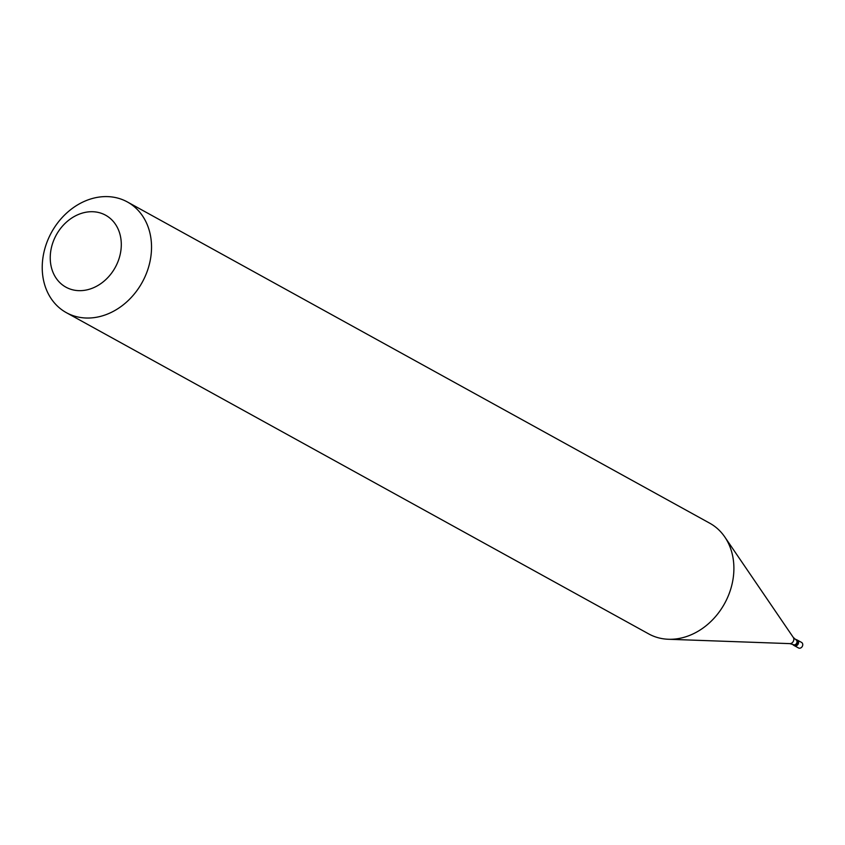 <?xml version="1.0" encoding="UTF-8"?>
<svg xmlns="http://www.w3.org/2000/svg" width="845" height="845" viewBox="0 0 845 845"><rect width="100%" height="100%" fill="white"/><g stroke="black" fill="none" stroke-linecap="round" stroke-linejoin="round"><path stroke-width="1.27" d="M794.036 645.464A3.158 2.588 -61.1 0 0 794.321 645.654L798.493 647.946A3.158 2.588 -61.1 0 0 801.335 647.555A3.158 2.588 -61.1 0 0 802.75 644.577A3.158 2.588 118.9 0 0 801.546 642.411L797.374 640.119A3.158 2.588 118.9 0 1 798.588 642.284A3.158 2.588 -61.1 0 1 797.173 645.263A3.158 2.588 -61.1 0 1 794.321 645.654A3.158 2.588 -61.1 0 0 797.173 645.263A3.158 2.588 -61.1 0 0 798.588 642.284A3.158 2.588 118.9 0 0 797.374 640.119L796.782 639.792A3.158 2.588 118.9 0 1 797.986 641.957A3.158 2.588 -61.1 0 1 796.581 644.925A3.158 2.588 -61.1 0 1 793.73 645.327A3.158 2.588 -61.1 0 1 792.832 644.397M793.624 644.767A2.767 2.26 -61.1 0 0 797.648 642.031A2.767 2.26 118.9 0 0 796.592 640.13L795.958 639.781A2.767 2.26 118.9 0 1 797.015 641.682A2.767 2.26 -61.1 0 1 793.286 644.629L789.853 643.626A3.845 3.148 -61.1 0 0 793.835 639.211A3.845 3.148 118.9 0 0 793.286 637.415L724.799 536.997A63.206 51.777 118.9 0 1 733.872 566.572A63.206 51.777 -61.1 0 1 668.384 639.264A63.206 51.777 -61.1 0 1 648.717 633.908L66.354 312.661A63.206 51.777 -61.1 0 0 123.285 304.823A63.206 51.777 -61.1 0 0 151.508 245.335A63.206 51.777 118.9 0 0 127.415 201.976A63.206 51.777 118.9 0 0 70.473 209.813A63.206 51.777 118.9 0 0 42.25 269.301A63.206 51.777 -61.1 0 0 66.354 312.661M50.256 258.982A41.088 33.652 -61.1 0 0 86.855 289.888A41.088 33.652 -61.1 0 0 121.279 243.392A41.088 33.652 118.9 0 0 84.69 212.486A41.088 33.652 118.9 0 0 50.256 258.982M795.525 639.528A3.158 2.588 118.9 0 1 796.782 639.792M127.415 201.976L709.768 523.213A63.206 51.777 118.9 0 1 724.799 536.997M794.321 645.654L793.73 645.327M793.92 644.978L793.286 644.629M789.853 643.626L668.384 639.264M795.958 639.781L793.286 637.415"/></g></svg>
